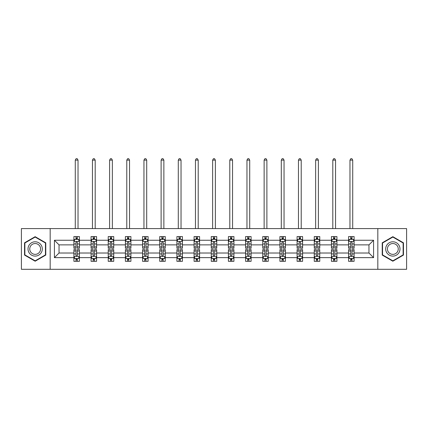 <?xml version="1.0" encoding="UTF-8"?>
<svg xmlns="http://www.w3.org/2000/svg" width="428" height="428" viewBox="0 0 428 428"><rect width="100%" height="100%" fill="white"/><g stroke="black" fill="none" stroke-linecap="round" stroke-linejoin="round"><path stroke-width="0.64" d="M377.822 269.303L406.6 269.303L406.6 228.584L377.822 228.584L377.822 269.303L50.178 269.303L50.178 228.584L21.4 228.584L21.4 269.303L50.178 269.303M354.1 257.64L354.1 253.018L368.963 253.018L373.585 257.64L354.1 257.64L354.1 261.326L352.014 261.326L352.014 258.517M377.822 228.584L50.178 228.584M348.601 257.64L336.932 257.64L336.932 253.018L348.601 253.018L348.601 261.326L354.1 261.326L354.1 258.384L353.068 258.384M336.932 257.64L336.932 261.326L334.84 261.326L334.84 258.517M331.433 257.64L319.764 257.64L319.764 253.018L331.433 253.018L331.433 261.326L336.932 261.326L336.932 258.384L335.9 258.384M319.764 257.64L319.764 261.326L317.672 261.326L317.672 258.517M314.264 257.64L302.596 257.64L302.596 253.018L314.264 253.018L314.264 261.326L319.764 261.326L319.764 258.384L318.732 258.384M302.596 257.64L302.596 261.326L300.504 261.326L300.504 258.517M297.091 257.64L285.428 257.64L285.428 253.018L297.091 253.018L297.091 261.326L302.596 261.326L302.596 258.384L301.563 258.384M285.428 257.64L285.428 261.326L283.336 261.326L283.336 258.517M279.923 257.64L268.26 257.64L268.26 253.018L279.923 253.018L279.923 261.326L285.428 261.326L285.428 258.384L284.39 258.384M268.26 257.64L268.26 261.326L266.168 261.326L266.168 258.517M262.755 257.64L251.092 257.64L251.092 253.018L262.755 253.018L262.755 261.326L268.26 261.326L268.26 258.384L267.222 258.384M251.092 257.64L251.092 261.326L249 261.326L249 258.517M245.586 257.64L233.918 257.64L233.918 253.018L245.586 253.018L245.586 261.326L251.092 261.326L251.092 258.384L250.054 258.384M233.918 257.64L233.918 261.326L231.832 261.326L231.832 258.517M228.418 257.64L216.75 257.64L216.75 253.018L228.418 253.018L228.418 261.326L233.918 261.326L233.918 258.384L232.886 258.384M216.75 257.64L216.75 261.326L214.658 261.326L214.658 258.517M211.25 257.64L199.582 257.64L199.582 253.018L211.25 253.018L211.25 261.326L216.75 261.326L216.75 258.384L215.717 258.384M199.582 257.64L199.582 261.326L197.49 261.326L197.49 258.517M194.082 257.64L182.414 257.64L182.414 253.018L194.082 253.018L194.082 261.326L199.582 261.326L199.582 258.384L198.549 258.384M182.414 257.64L182.414 261.326L180.322 261.326L180.322 258.517M176.908 257.64L165.245 257.64L165.245 253.018L176.908 253.018L176.908 261.326L182.414 261.326L182.414 258.384L181.381 258.384M165.245 257.64L165.245 261.326L163.154 261.326L163.154 258.517M159.74 257.64L148.077 257.64L148.077 253.018L159.74 253.018L159.74 261.326L165.245 261.326L165.245 258.384L164.208 258.384M148.077 257.64L148.077 261.326L145.985 261.326L145.985 258.517M142.572 257.64L130.909 257.64L130.909 253.018L142.572 253.018L142.572 261.326L148.077 261.326L148.077 258.384L147.039 258.384M130.909 257.64L130.909 261.326L128.817 261.326L128.817 258.517M125.404 257.64L113.736 257.64L113.736 253.018L125.404 253.018L125.404 261.326L130.909 261.326L130.909 258.384L129.871 258.384M113.736 257.64L113.736 261.326L111.649 261.326L111.649 258.517M108.236 257.64L96.568 257.64L96.568 253.018L108.236 253.018L108.236 261.326L113.736 261.326L113.736 258.384L112.703 258.384M96.568 257.64L96.568 261.326L94.476 261.326L94.476 258.517M91.068 257.64L79.399 257.64L79.399 253.018L91.068 253.018L91.068 261.326L96.568 261.326L96.568 258.384L95.535 258.384M79.399 257.64L79.399 261.326L77.308 261.326L77.308 258.517M73.9 257.64L54.415 257.64L54.415 240.247L73.9 240.247L73.9 244.87L59.037 244.87L59.037 253.018L73.9 253.018L73.9 261.326L79.399 261.326L79.399 258.384L78.367 258.384M74.932 239.498L73.9 239.498L73.9 236.561L73.9 240.247M75.986 239.37L75.986 236.561L73.9 236.561L79.399 236.561L79.399 240.247L91.068 240.247L91.068 236.561L96.568 236.561L96.568 240.247L108.236 240.247L108.236 236.561L113.736 236.561L113.736 240.247L125.404 240.247L125.404 236.561L130.909 236.561L130.909 240.247L142.572 240.247L142.572 236.561L148.077 236.561L148.077 240.247L159.74 240.247L159.74 236.561L165.245 236.561L165.245 240.247L176.908 240.247L176.908 236.561L182.414 236.561L182.414 240.247L194.082 240.247L194.082 236.561L199.582 236.561L199.582 240.247L211.25 240.247L211.25 236.561L216.75 236.561L216.75 240.247L228.418 240.247L228.418 236.561L233.918 236.561L233.918 240.247L245.586 240.247L245.586 236.561L251.092 236.561L251.092 240.247L262.755 240.247L262.755 236.561L268.26 236.561L268.26 240.247L279.923 240.247L279.923 236.561L285.428 236.561L285.428 240.247L297.091 240.247L297.091 236.561L302.596 236.561L302.596 240.247L314.264 240.247L314.264 236.561L319.764 236.561L319.764 240.247L331.433 240.247L331.433 236.561L336.932 236.561L336.932 240.247L348.601 240.247L348.601 236.561L354.1 236.561L354.1 240.247L373.585 240.247L373.585 257.64M348.601 240.247L348.601 244.87L336.932 244.87L336.932 240.247M331.433 240.247L331.433 244.87L319.764 244.87L319.764 240.247M314.264 240.247L314.264 244.87L302.596 244.87L302.596 240.247M297.091 240.247L297.091 244.87L285.428 244.87L285.428 240.247M279.923 240.247L279.923 244.87L268.26 244.87L268.26 240.247M262.755 240.247L262.755 244.87L251.092 244.87L251.092 240.247M245.586 240.247L245.586 244.87L233.918 244.87L233.918 240.247M228.418 240.247L228.418 244.87L216.75 244.87L216.75 240.247M211.25 240.247L211.25 244.87L199.582 244.87L199.582 240.247M194.082 240.247L194.082 244.87L182.414 244.87L182.414 240.247M176.908 240.247L176.908 244.87L165.245 244.87L165.245 240.247M159.74 240.247L159.74 244.87L148.077 244.87L148.077 240.247M142.572 240.247L142.572 244.87L130.909 244.87L130.909 240.247M125.404 240.247L125.404 244.87L113.736 244.87L113.736 240.247M108.236 240.247L108.236 244.87L96.568 244.87L96.568 240.247M91.068 240.247L91.068 244.87L79.399 244.87L79.399 240.247M54.415 240.247L59.037 244.87M368.963 253.018L368.963 244.87L354.1 244.87L354.1 240.247M350.692 239.311L352.014 239.311M333.524 239.311L334.84 239.311M316.351 239.311L317.672 239.311M299.183 239.311L300.504 239.311M282.015 239.311L283.336 239.311M264.846 239.311L266.168 239.311M247.678 239.311L249 239.311M230.51 239.311L231.832 239.311M213.342 239.311L214.658 239.311M196.168 239.311L197.49 239.311M179 239.311L180.322 239.311M161.832 239.311L163.154 239.311M144.664 239.311L145.985 239.311M127.496 239.311L128.817 239.311M110.328 239.311L111.649 239.311M93.16 239.311L94.476 239.311M75.986 239.311L77.308 239.311M75.986 258.571L77.308 258.571M93.16 258.571L94.476 258.571M110.328 258.571L111.649 258.571M127.496 258.571L128.817 258.571M144.664 258.571L145.985 258.571M161.832 258.571L163.154 258.571M179 258.571L180.322 258.571M196.168 258.571L197.49 258.571M213.342 258.571L214.658 258.571M230.51 258.571L231.832 258.571M247.678 258.571L249 258.571M264.846 258.571L266.168 258.571M282.015 258.571L283.336 258.571M299.183 258.571L300.504 258.571M316.351 258.571L317.672 258.571M333.524 258.571L334.84 258.571M350.692 258.571L352.014 258.571M59.037 253.018L54.415 257.64M373.585 240.247L368.963 244.87M45.78 242.81L35.155 236.679L24.535 242.81L24.535 255.077L35.155 261.208L45.78 255.077L45.78 242.81M382.22 242.81L382.22 255.077L392.845 261.208L403.465 255.077L403.465 242.81L392.845 236.679L382.22 242.81M77.308 237.995L75.986 237.995M73.9 246.903L73.9 248.283L75.986 248.283L75.986 246.903L73.9 246.903L73.9 244.87M79.399 244.87L79.399 248.283L77.308 248.283L77.308 242.392C76.869 241.547 76.43 241.547 75.986 242.392L75.986 246.903M78.367 239.498L79.399 239.498L79.399 236.561L77.308 236.561L77.308 239.37M79.399 241.569L78.297 239.37L74.996 239.37L73.9 241.569M78.024 228.584L78.024 160.126L75.275 160.126L75.275 228.584M75.275 160.126L76.098 158.697L77.201 158.697L78.024 160.126M75.986 259.892L77.308 259.892M79.399 250.985L79.399 249.604L77.308 249.604L77.308 250.985L79.399 250.985L79.399 253.018M73.9 253.018L73.9 249.604L75.986 249.604L75.986 255.489C76.43 256.34 76.869 256.34 77.308 255.489L77.308 250.985M74.932 258.384L73.9 258.384L73.9 261.326L75.986 261.326L75.986 258.517M73.9 256.319L74.996 258.517L78.297 258.517L79.399 256.319M94.476 237.995L93.16 237.995M92.1 239.498L91.068 239.498L91.068 236.561L93.16 236.561L93.16 239.37M91.068 246.903L91.068 248.283L93.16 248.283L93.16 246.903L91.068 246.903L91.068 244.87M96.568 244.87L96.568 248.283L94.476 248.283L94.476 242.392C94.037 241.547 93.598 241.547 93.16 242.392L93.16 246.903M95.535 239.498L96.568 239.498L96.568 236.561L94.476 236.561L94.476 239.37M96.568 241.569L95.471 239.37L92.164 239.37L91.068 241.569M95.193 228.584L95.193 160.126L92.443 160.126L92.443 228.584M92.443 160.126L93.267 158.697L94.369 158.697L95.193 160.126M111.649 237.995L110.328 237.995M109.268 239.498L108.236 239.498L108.236 236.561L110.328 236.561L110.328 239.37M108.236 246.903L108.236 248.283L110.328 248.283L110.328 246.903L108.236 246.903L108.236 244.87M113.736 244.87L113.736 248.283L111.649 248.283L111.649 242.392C111.205 241.547 110.766 241.547 110.328 242.392L110.328 246.903M112.703 239.498L113.736 239.498L113.736 236.561L111.649 236.561L111.649 239.37M113.736 241.569L112.639 239.37L109.338 239.37L108.236 241.569M112.361 228.584L112.361 160.126L109.611 160.126L109.611 228.584M109.611 160.126L110.435 158.697L111.537 158.697L112.361 160.126M93.16 259.892L94.476 259.892M96.568 250.985L96.568 249.604L94.476 249.604L94.476 250.985L96.568 250.985L96.568 253.018M91.068 253.018L91.068 249.604L93.16 249.604L93.16 255.489C93.598 256.34 94.037 256.34 94.476 255.489L94.476 250.985M92.1 258.384L91.068 258.384L91.068 261.326L93.16 261.326L93.16 258.517M91.068 256.319L92.164 258.517L95.471 258.517L96.568 256.319M110.328 259.892L111.649 259.892M113.736 250.985L113.736 249.604L111.649 249.604L111.649 250.985L113.736 250.985L113.736 253.018M108.236 253.018L108.236 249.604L110.328 249.604L110.328 255.489C110.766 256.34 111.205 256.34 111.649 255.489L111.649 250.985M109.268 258.384L108.236 258.384L108.236 261.326L110.328 261.326L110.328 258.517M108.236 256.319L109.338 258.517L112.639 258.517L113.736 256.319M28.96 245.367A7.153 7.153 0 0 0 31.581 255.136A7.153 7.153 0 0 0 41.35 252.52A7.153 7.153 0 0 0 38.734 242.746A7.153 7.153 0 0 0 28.96 245.367M30.468 246.234A5.414 5.414 0 0 0 32.448 253.633A5.414 5.414 0 0 0 39.847 251.653A5.414 5.414 0 0 0 37.867 244.254A5.414 5.414 0 0 0 30.468 246.234M45.448 243.002L45.448 254.885L35.155 260.823L24.867 254.885L24.867 243.002L35.155 237.059L45.448 243.002M386.65 245.367A7.153 7.153 0 0 0 389.266 255.136A7.153 7.153 0 0 0 399.04 252.52A7.153 7.153 0 0 0 396.419 242.746A7.153 7.153 0 0 0 386.65 245.367M388.153 246.234A5.414 5.414 0 0 0 390.133 253.633A5.414 5.414 0 0 0 397.532 251.653A5.414 5.414 0 0 0 395.552 244.254A5.414 5.414 0 0 0 388.153 246.234M403.133 243.002L403.133 254.885L392.845 260.823L382.552 254.885L382.552 243.002L392.845 237.059L403.133 243.002M128.817 237.995L127.496 237.995M126.437 239.498L125.404 239.498L125.404 236.561L127.496 236.561L127.496 239.37M125.404 246.903L125.404 248.283L127.496 248.283L127.496 246.903L125.404 246.903L125.404 244.87M130.909 244.87L130.909 248.283L128.817 248.283L128.817 242.392C128.379 241.547 127.935 241.547 127.496 242.392L127.496 246.903M129.871 239.498L130.909 239.498L130.909 236.561L128.817 236.561L128.817 239.37M130.909 241.569L129.807 239.37L126.506 239.37L125.404 241.569M129.529 228.584L129.529 160.126L126.779 160.126L126.779 228.584M126.779 160.126L127.603 158.697L128.705 158.697L129.529 160.126M127.496 259.892L128.817 259.892M130.909 250.985L130.909 249.604L128.817 249.604L128.817 250.985L130.909 250.985L130.909 253.018M125.404 253.018L125.404 249.604L127.496 249.604L127.496 255.489C127.935 256.34 128.373 256.34 128.817 255.489L128.817 250.985M126.437 258.384L125.404 258.384L125.404 261.326L127.496 261.326L127.496 258.517M125.404 256.319L126.506 258.517L129.807 258.517L130.909 256.319M145.985 237.995L144.664 237.995M143.61 239.498L142.572 239.498L142.572 236.561L144.664 236.561L144.664 239.37M142.572 246.903L142.572 248.283L144.664 248.283L144.664 246.903L142.572 246.903L142.572 244.87M148.077 244.87L148.077 248.283L145.985 248.283L145.985 242.392C145.547 241.547 145.103 241.547 144.664 242.392L144.664 246.903M147.039 239.498L148.077 239.498L148.077 236.561L145.985 236.561L145.985 239.37M148.077 241.569L146.975 239.37L143.674 239.37L142.572 241.569M146.702 228.584L146.702 160.126L143.947 160.126L143.947 228.584M143.947 160.126L144.776 158.697L145.873 158.697L146.702 160.126M144.664 259.892L145.985 259.892M148.077 250.985L148.077 249.604L145.985 249.604L145.985 250.985L148.077 250.985L148.077 253.018M142.572 253.018L142.572 249.604L144.664 249.604L144.664 255.489C145.103 256.34 145.541 256.34 145.985 255.489L145.985 250.985M143.61 258.384L142.572 258.384L142.572 261.326L144.664 261.326L144.664 258.517M142.572 256.319L143.674 258.517L146.975 258.517L148.077 256.319M163.154 237.995L161.832 237.995M160.778 239.498L159.74 239.498L159.74 236.561L161.832 236.561L161.832 239.37M159.74 246.903L159.74 248.283L161.832 248.283L161.832 246.903L159.74 246.903L159.74 244.87M165.245 244.87L165.245 248.283L163.154 248.283L163.154 242.392C162.715 241.547 162.276 241.547 161.832 242.392L161.832 246.903M164.208 239.498L165.245 239.498L165.245 236.561L163.154 236.561L163.154 239.37M165.245 241.569L164.143 239.37L160.842 239.37L159.74 241.569M163.871 228.584L163.871 160.126L161.115 160.126L161.115 228.584M161.115 160.126L161.945 158.697L163.041 158.697L163.871 160.126M161.832 259.892L163.154 259.892M165.245 250.985L165.245 249.604L163.154 249.604L163.154 250.985L165.245 250.985L165.245 253.018M159.74 253.018L159.74 249.604L161.832 249.604L161.832 255.489C162.271 256.34 162.715 256.34 163.154 255.489L163.154 250.985M160.778 258.384L159.74 258.384L159.74 261.326L161.832 261.326L161.832 258.517M159.74 256.319L160.842 258.517L164.143 258.517L165.245 256.319M180.322 237.995L179 237.995M177.946 239.498L176.908 239.498L176.908 236.561L179 236.561L179 239.37M176.908 246.903L176.908 248.283L179 248.283L179 246.903L176.908 246.903L176.908 244.87M182.414 244.87L182.414 248.283L180.322 248.283L180.322 242.392C179.883 241.547 179.444 241.547 179 242.392L179 246.903M181.381 239.498L182.414 239.498L182.414 236.561L180.322 236.561L180.322 239.37M182.414 241.569L181.311 239.37L178.011 239.37L176.908 241.569M181.039 228.584L181.039 160.126L178.289 160.126L178.289 228.584M178.289 160.126L179.113 158.697L180.215 158.697L181.039 160.126M179 259.892L180.322 259.892M182.414 250.985L182.414 249.604L180.322 249.604L180.322 250.985L182.414 250.985L182.414 253.018M176.908 253.018L176.908 249.604L179 249.604L179 255.489C179.439 256.34 179.883 256.34 180.322 255.489L180.322 250.985M177.946 258.384L176.908 258.384L176.908 261.326L179 261.326L179 258.517M176.908 256.319L178.011 258.517L181.311 258.517L182.414 256.319M197.49 237.995L196.168 237.995M195.114 239.498L194.082 239.498L194.082 236.561L196.168 236.561L196.168 239.37M194.082 246.903L194.082 248.283L196.168 248.283L196.168 246.903L194.082 246.903L194.082 244.87M199.582 244.87L199.582 248.283L197.49 248.283L197.49 242.392C197.051 241.547 196.613 241.547 196.168 242.392L196.168 246.903M198.549 239.498L199.582 239.498L199.582 236.561L197.49 236.561L197.49 239.37M199.582 241.569L198.48 239.37L195.179 239.37L194.082 241.569M198.207 228.584L198.207 160.126L195.457 160.126L195.457 228.584M195.457 160.126L196.281 158.697L197.383 158.697L198.207 160.126M196.168 259.892L197.49 259.892M199.582 250.985L199.582 249.604L197.49 249.604L197.49 250.985L199.582 250.985L199.582 253.018M194.082 253.018L194.082 249.604L196.168 249.604L196.168 255.489C196.613 256.34 197.051 256.34 197.49 255.489L197.49 250.985M195.114 258.384L194.082 258.384L194.082 261.326L196.168 261.326L196.168 258.517M194.082 256.319L195.179 258.517L198.48 258.517L199.582 256.319M214.658 237.995L213.342 237.995M212.283 239.498L211.25 239.498L211.25 236.561L213.342 236.561L213.342 239.37M211.25 246.903L211.25 248.283L213.342 248.283L213.342 246.903L211.25 246.903L211.25 244.87M216.75 244.87L216.75 248.283L214.658 248.283L214.658 242.392C214.219 241.547 213.781 241.547 213.342 242.392L213.342 246.903M215.717 239.498L216.75 239.498L216.75 236.561L214.658 236.561L214.658 239.37M216.75 241.569L215.653 239.37L212.347 239.37L211.25 241.569M215.375 228.584L215.375 160.126L212.625 160.126L212.625 228.584M212.625 160.126L213.449 158.697L214.551 158.697L215.375 160.126M213.342 259.892L214.658 259.892M216.75 250.985L216.75 249.604L214.658 249.604L214.658 250.985L216.75 250.985L216.75 253.018M211.25 253.018L211.25 249.604L213.342 249.604L213.342 255.489C213.781 256.34 214.219 256.34 214.658 255.489L214.658 250.985M212.283 258.384L211.25 258.384L211.25 261.326L213.342 261.326L213.342 258.517M211.25 256.319L212.347 258.517L215.653 258.517L216.75 256.319M231.832 237.995L230.51 237.995M229.451 239.498L228.418 239.498L228.418 236.561L230.51 236.561L230.51 239.37M228.418 246.903L228.418 248.283L230.51 248.283L230.51 246.903L228.418 246.903L228.418 244.87M233.918 244.87L233.918 248.283L231.832 248.283L231.832 242.392C231.388 241.547 230.949 241.547 230.51 242.392L230.51 246.903M232.886 239.498L233.918 239.498L233.918 236.561L231.832 236.561L231.832 239.37M233.918 241.569L232.821 239.37L229.52 239.37L228.418 241.569M232.543 228.584L232.543 160.126L229.793 160.126L229.793 228.584M229.793 160.126L230.617 158.697L231.719 158.697L232.543 160.126M249 237.995L247.678 237.995M246.619 239.498L245.586 239.498L245.586 236.561L247.678 236.561L247.678 239.37M245.586 246.903L245.586 248.283L247.678 248.283L247.678 246.903L245.586 246.903L245.586 244.87M251.092 244.87L251.092 248.283L249 248.283L249 242.392C248.561 241.547 248.117 241.547 247.678 242.392L247.678 246.903M250.054 239.498L251.092 239.498L251.092 236.561L249 236.561L249 239.37M251.092 241.569L249.989 239.37L246.689 239.37L245.586 241.569M249.711 228.584L249.711 160.126L246.961 160.126L246.961 228.584M246.961 160.126L247.785 158.697L248.887 158.697L249.711 160.126M266.168 237.995L264.846 237.995M263.792 239.498L262.755 239.498L262.755 236.561L264.846 236.561L264.846 239.37M262.755 246.903L262.755 248.283L264.846 248.283L264.846 246.903L262.755 246.903L262.755 244.87M268.26 244.87L268.26 248.283L266.168 248.283L266.168 242.392C265.729 241.547 265.285 241.547 264.846 242.392L264.846 246.903M267.222 239.498L268.26 239.498L268.26 236.561L266.168 236.561L266.168 239.37M268.26 241.569L267.158 239.37L263.857 239.37L262.755 241.569M266.885 228.584L266.885 160.126L264.13 160.126L264.13 228.584M264.13 160.126L264.959 158.697L266.055 158.697L266.885 160.126M283.336 237.995L282.015 237.995M280.961 239.498L279.923 239.498L279.923 236.561L282.015 236.561L282.015 239.37M279.923 246.903L279.923 248.283L282.015 248.283L282.015 246.903L279.923 246.903L279.923 244.87M285.428 244.87L285.428 248.283L283.336 248.283L283.336 242.392C282.897 241.547 282.459 241.547 282.015 242.392L282.015 246.903M284.39 239.498L285.428 239.498L285.428 236.561L283.336 236.561L283.336 239.37M285.428 241.569L284.326 239.37L281.025 239.37L279.923 241.569M284.053 228.584L284.053 160.126L281.298 160.126L281.298 228.584M281.298 160.126L282.127 158.697L283.224 158.697L284.053 160.126M300.504 237.995L299.183 237.995M298.129 239.498L297.091 239.498L297.091 236.561L299.183 236.561L299.183 239.37M297.091 246.903L297.091 248.283L299.183 248.283L299.183 246.903L297.091 246.903L297.091 244.87M302.596 244.87L302.596 248.283L300.504 248.283L300.504 242.392C300.065 241.547 299.627 241.547 299.183 242.392L299.183 246.903M301.563 239.498L302.596 239.498L302.596 236.561L300.504 236.561L300.504 239.37M302.596 241.569L301.494 239.37L298.193 239.37L297.091 241.569M301.221 228.584L301.221 160.126L298.471 160.126L298.471 228.584M298.471 160.126L299.295 158.697L300.397 158.697L301.221 160.126M317.672 237.995L316.351 237.995M315.297 239.498L314.264 239.498L314.264 236.561L316.351 236.561L316.351 239.37M314.264 246.903L314.264 248.283L316.351 248.283L316.351 246.903L314.264 246.903L314.264 244.87M319.764 244.87L319.764 248.283L317.672 248.283L317.672 242.392C317.234 241.547 316.795 241.547 316.351 242.392L316.351 246.903M318.732 239.498L319.764 239.498L319.764 236.561L317.672 236.561L317.672 239.37M319.764 241.569L318.662 239.37L315.361 239.37L314.264 241.569M318.389 228.584L318.389 160.126L315.639 160.126L315.639 228.584M315.639 160.126L316.463 158.697L317.565 158.697L318.389 160.126M230.51 259.892L231.832 259.892M233.918 250.985L233.918 249.604L231.832 249.604L231.832 250.985L233.918 250.985L233.918 253.018M228.418 253.018L228.418 249.604L230.51 249.604L230.51 255.489C230.949 256.34 231.388 256.34 231.832 255.489L231.832 250.985M229.451 258.384L228.418 258.384L228.418 261.326L230.51 261.326L230.51 258.517M228.418 256.319L229.52 258.517L232.821 258.517L233.918 256.319M247.678 259.892L249 259.892M251.092 250.985L251.092 249.604L249 249.604L249 250.985L251.092 250.985L251.092 253.018M245.586 253.018L245.586 249.604L247.678 249.604L247.678 255.489C248.117 256.34 248.556 256.34 249 255.489L249 250.985M246.619 258.384L245.586 258.384L245.586 261.326L247.678 261.326L247.678 258.517M245.586 256.319L246.689 258.517L249.989 258.517L251.092 256.319M264.846 259.892L266.168 259.892M268.26 250.985L268.26 249.604L266.168 249.604L266.168 250.985L268.26 250.985L268.26 253.018M262.755 253.018L262.755 249.604L264.846 249.604L264.846 255.489C265.285 256.34 265.724 256.34 266.168 255.489L266.168 250.985M263.792 258.384L262.755 258.384L262.755 261.326L264.846 261.326L264.846 258.517M262.755 256.319L263.857 258.517L267.158 258.517L268.26 256.319M282.015 259.892L283.336 259.892M285.428 250.985L285.428 249.604L283.336 249.604L283.336 250.985L285.428 250.985L285.428 253.018M279.923 253.018L279.923 249.604L282.015 249.604L282.015 255.489C282.453 256.34 282.897 256.34 283.336 255.489L283.336 250.985M280.961 258.384L279.923 258.384L279.923 261.326L282.015 261.326L282.015 258.517M279.923 256.319L281.025 258.517L284.326 258.517L285.428 256.319M299.183 259.892L300.504 259.892M302.596 250.985L302.596 249.604L300.504 249.604L300.504 250.985L302.596 250.985L302.596 253.018M297.091 253.018L297.091 249.604L299.183 249.604L299.183 255.489C299.621 256.34 300.065 256.34 300.504 255.489L300.504 250.985M298.129 258.384L297.091 258.384L297.091 261.326L299.183 261.326L299.183 258.517M297.091 256.319L298.193 258.517L301.494 258.517L302.596 256.319M316.351 259.892L317.672 259.892M319.764 250.985L319.764 249.604L317.672 249.604L317.672 250.985L319.764 250.985L319.764 253.018M314.264 253.018L314.264 249.604L316.351 249.604L316.351 255.489C316.795 256.34 317.234 256.34 317.672 255.489L317.672 250.985M315.297 258.384L314.264 258.384L314.264 261.326L316.351 261.326L316.351 258.517M314.264 256.319L315.361 258.517L318.662 258.517L319.764 256.319M334.84 237.995L333.524 237.995M332.465 239.498L331.433 239.498L331.433 236.561L333.524 236.561L333.524 239.37M331.433 246.903L331.433 248.283L333.524 248.283L333.524 246.903L331.433 246.903L331.433 244.87M336.932 244.87L336.932 248.283L334.84 248.283L334.84 242.392C334.402 241.547 333.963 241.547 333.524 242.392L333.524 246.903M335.9 239.498L336.932 239.498L336.932 236.561L334.84 236.561L334.84 239.37M336.932 241.569L335.836 239.37L332.529 239.37L331.433 241.569M335.557 228.584L335.557 160.126L332.807 160.126L332.807 228.584M332.807 160.126L333.631 158.697L334.733 158.697L335.557 160.126M333.524 259.892L334.84 259.892M336.932 250.985L336.932 249.604L334.84 249.604L334.84 250.985L336.932 250.985L336.932 253.018M331.433 253.018L331.433 249.604L333.524 249.604L333.524 255.489C333.963 256.34 334.402 256.34 334.84 255.489L334.84 250.985M332.465 258.384L331.433 258.384L331.433 261.326L333.524 261.326L333.524 258.517M331.433 256.319L332.529 258.517L335.836 258.517L336.932 256.319M352.014 237.995L350.692 237.995M349.633 239.498L348.601 239.498L348.601 236.561L350.692 236.561L350.692 239.37M348.601 246.903L348.601 248.283L350.692 248.283L350.692 246.903L348.601 246.903L348.601 244.87M354.1 244.87L354.1 248.283L352.014 248.283L352.014 242.392C351.57 241.547 351.131 241.547 350.692 242.392L350.692 246.903M353.068 239.498L354.1 239.498L354.1 236.561L352.014 236.561L352.014 239.37M354.1 241.569L353.004 239.37L349.703 239.37L348.601 241.569M352.726 228.584L352.726 160.126L349.976 160.126L349.976 228.584M349.976 160.126L350.8 158.697L351.902 158.697L352.726 160.126M350.692 259.892L352.014 259.892M354.1 250.985L354.1 249.604L352.014 249.604L352.014 250.985L354.1 250.985L354.1 253.018M348.601 253.018L348.601 249.604L350.692 249.604L350.692 255.489C351.131 256.34 351.57 256.34 352.014 255.489L352.014 250.985M349.633 258.384L348.601 258.384L348.601 261.326L350.692 261.326L350.692 258.517M348.601 256.319L349.703 258.517L353.004 258.517L354.1 256.319M79.373 241.515L73.926 241.515M79.399 246.903L77.308 246.903M75.986 243.955L73.9 243.955M79.399 243.955L77.308 243.955M77.308 238.69L75.986 238.69M73.926 256.372L79.373 256.372M73.9 250.985L75.986 250.985M77.308 253.932L79.399 253.932M73.9 253.932L75.986 253.932M75.986 259.191L77.308 259.191M96.541 241.515L91.094 241.515M96.568 246.903L94.476 246.903M93.16 243.955L91.068 243.955M96.568 243.955L94.476 243.955M94.476 238.69L93.16 238.69M113.709 241.515L108.263 241.515M113.736 246.903L111.649 246.903M110.328 243.955L108.236 243.955M113.736 243.955L111.649 243.955M111.649 238.69L110.328 238.69M91.094 256.372L96.541 256.372M91.068 250.985L93.16 250.985M94.476 253.932L96.568 253.932M91.068 253.932L93.16 253.932M93.16 259.191L94.476 259.191M108.263 256.372L113.709 256.372M108.236 250.985L110.328 250.985M111.649 253.932L113.736 253.932M108.236 253.932L110.328 253.932M110.328 259.191L111.649 259.191M130.877 241.515L125.431 241.515M130.909 246.903L128.817 246.903M127.496 243.955L125.404 243.955M130.909 243.955L128.817 243.955M128.817 238.69L127.496 238.69M125.431 256.372L130.877 256.372M125.404 250.985L127.496 250.985M128.817 253.932L130.909 253.932M125.404 253.932L127.496 253.932M127.496 259.191L128.817 259.191M148.051 241.515L142.599 241.515M148.077 246.903L145.985 246.903M144.664 243.955L142.572 243.955M148.077 243.955L145.985 243.955M145.985 238.69L144.664 238.69M142.599 256.372L148.051 256.372M142.572 250.985L144.664 250.985M145.985 253.932L148.077 253.932M142.572 253.932L144.664 253.932M144.664 259.191L145.985 259.191M165.219 241.515L159.767 241.515M165.245 246.903L163.154 246.903M161.832 243.955L159.74 243.955M165.245 243.955L163.154 243.955M163.154 238.69L161.832 238.69M159.767 256.372L165.219 256.372M159.74 250.985L161.832 250.985M163.154 253.932L165.245 253.932M159.74 253.932L161.832 253.932M161.832 259.191L163.154 259.191M182.387 241.515L176.941 241.515M182.414 246.903L180.322 246.903M179 243.955L176.908 243.955M182.414 243.955L180.322 243.955M180.322 238.69L179 238.69M176.941 256.372L182.387 256.372M176.908 250.985L179 250.985M180.322 253.932L182.414 253.932M176.908 253.932L179 253.932M179 259.191L180.322 259.191M199.555 241.515L194.109 241.515M199.582 246.903L197.49 246.903M196.168 243.955L194.082 243.955M199.582 243.955L197.49 243.955M197.49 238.69L196.168 238.69M194.109 256.372L199.555 256.372M194.082 250.985L196.168 250.985M197.49 253.932L199.582 253.932M194.082 253.932L196.168 253.932M196.168 259.191L197.49 259.191M216.723 241.515L211.277 241.515M216.75 246.903L214.658 246.903M213.342 243.955L211.25 243.955M216.75 243.955L214.658 243.955M214.658 238.69L213.342 238.69M211.277 256.372L216.723 256.372M211.25 250.985L213.342 250.985M214.658 253.932L216.75 253.932M211.25 253.932L213.342 253.932M213.342 259.191L214.658 259.191M233.891 241.515L228.445 241.515M233.918 246.903L231.832 246.903M230.51 243.955L228.418 243.955M233.918 243.955L231.832 243.955M231.832 238.69L230.51 238.69M251.059 241.515L245.613 241.515M251.092 246.903L249 246.903M247.678 243.955L245.586 243.955M251.092 243.955L249 243.955M249 238.69L247.678 238.69M268.233 241.515L262.781 241.515M268.26 246.903L266.168 246.903M264.846 243.955L262.755 243.955M268.26 243.955L266.168 243.955M266.168 238.69L264.846 238.69M285.401 241.515L279.949 241.515M285.428 246.903L283.336 246.903M282.015 243.955L279.923 243.955M285.428 243.955L283.336 243.955M283.336 238.69L282.015 238.69M302.569 241.515L297.123 241.515M302.596 246.903L300.504 246.903M299.183 243.955L297.091 243.955M302.596 243.955L300.504 243.955M300.504 238.69L299.183 238.69M319.737 241.515L314.291 241.515M319.764 246.903L317.672 246.903M316.351 243.955L314.264 243.955M319.764 243.955L317.672 243.955M317.672 238.69L316.351 238.69M228.445 256.372L233.891 256.372M228.418 250.985L230.51 250.985M231.832 253.932L233.918 253.932M228.418 253.932L230.51 253.932M230.51 259.191L231.832 259.191M245.613 256.372L251.059 256.372M245.586 250.985L247.678 250.985M249 253.932L251.092 253.932M245.586 253.932L247.678 253.932M247.678 259.191L249 259.191M262.781 256.372L268.233 256.372M262.755 250.985L264.846 250.985M266.168 253.932L268.26 253.932M262.755 253.932L264.846 253.932M264.846 259.191L266.168 259.191M279.949 256.372L285.401 256.372M279.923 250.985L282.015 250.985M283.336 253.932L285.428 253.932M279.923 253.932L282.015 253.932M282.015 259.191L283.336 259.191M297.123 256.372L302.569 256.372M297.091 250.985L299.183 250.985M300.504 253.932L302.596 253.932M297.091 253.932L299.183 253.932M299.183 259.191L300.504 259.191M314.291 256.372L319.737 256.372M314.264 250.985L316.351 250.985M317.672 253.932L319.764 253.932M314.264 253.932L316.351 253.932M316.351 259.191L317.672 259.191M336.906 241.515L331.459 241.515M336.932 246.903L334.84 246.903M333.524 243.955L331.433 243.955M336.932 243.955L334.84 243.955M334.84 238.69L333.524 238.69M331.459 256.372L336.906 256.372M331.433 250.985L333.524 250.985M334.84 253.932L336.932 253.932M331.433 253.932L333.524 253.932M333.524 259.191L334.84 259.191M354.074 241.515L348.627 241.515M354.1 246.903L352.014 246.903M350.692 243.955L348.601 243.955M354.1 243.955L352.014 243.955M352.014 238.69L350.692 238.69M348.627 256.372L354.074 256.372M348.601 250.985L350.692 250.985M352.014 253.932L354.1 253.932M348.601 253.932L350.692 253.932M350.692 259.191L352.014 259.191"/></g></svg>
